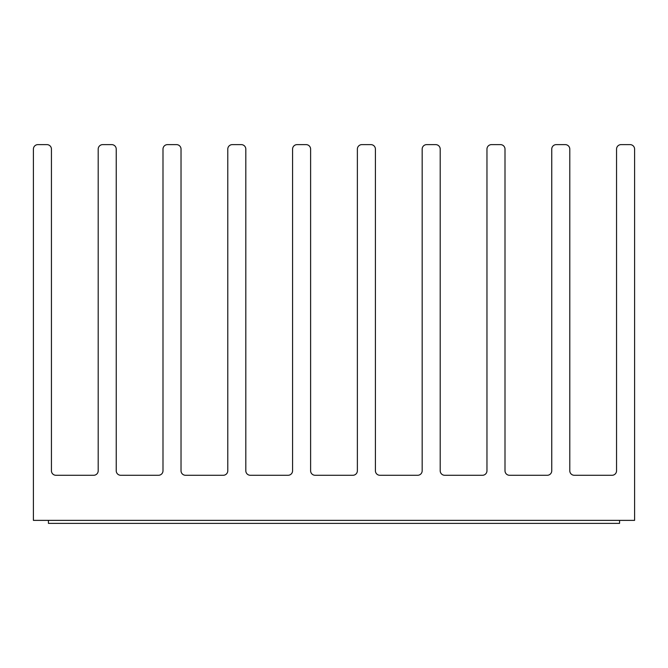 <?xml version="1.0" encoding="UTF-8"?>
<svg xmlns="http://www.w3.org/2000/svg" width="668" height="668" viewBox="0 0 668 668"><rect width="100%" height="100%" fill="white"/><g stroke="black" fill="none" stroke-linecap="round" stroke-linejoin="round"><path stroke-width="1" d="M48.43 520.372L48.43 523.378L619.57 523.378L619.57 520.372M33.4 520.372L634.6 520.372L634.6 149.131A4.509 4.509 0 0 0 630.091 144.622L621.056 144.622A4.509 4.509 0 0 0 616.547 149.131L616.547 470.773A4.509 4.509 0 0 1 612.038 475.282L574.296 475.282A4.509 4.509 0 0 1 569.787 470.773L569.787 149.131A4.509 4.509 0 0 0 565.278 144.622L556.26 144.622A4.509 4.509 0 0 0 551.751 149.131L551.751 470.773A4.509 4.509 0 0 1 547.242 475.282L509.509 475.282A4.509 4.509 0 0 1 505 470.773L505 149.131A4.509 4.509 0 0 0 500.491 144.622L491.473 144.622A4.509 4.509 0 0 0 486.964 149.131L486.964 470.773A4.509 4.509 0 0 1 482.455 475.282L444.713 475.282A4.509 4.509 0 0 1 440.204 470.773L440.204 149.131A4.509 4.509 0 0 0 435.695 144.622L426.677 144.622A4.509 4.509 0 0 0 422.168 149.131L422.168 470.773A4.509 4.509 0 0 1 417.659 475.282L379.917 475.282A4.509 4.509 0 0 1 375.408 470.773L375.408 149.131A4.509 4.509 0 0 0 370.899 144.622L361.881 144.622A4.509 4.509 0 0 0 357.372 149.131L357.372 470.773A4.509 4.509 0 0 1 352.863 475.282L315.121 475.282A4.509 4.509 0 0 1 310.612 470.773L310.612 149.131A4.509 4.509 0 0 0 306.103 144.622L297.085 144.622A4.509 4.509 0 0 0 292.576 149.131L292.576 470.773A4.509 4.509 0 0 1 288.067 475.282L250.325 475.282A4.509 4.509 0 0 1 245.816 470.773L245.816 149.131A4.509 4.509 0 0 0 241.307 144.622L232.289 144.622A4.509 4.509 0 0 0 227.78 149.131L227.78 470.773A4.509 4.509 0 0 1 223.271 475.282L185.537 475.282A4.509 4.509 0 0 1 181.028 470.773L181.028 149.131A4.509 4.509 0 0 0 176.519 144.622L167.501 144.622A4.509 4.509 0 0 0 162.992 149.131L162.992 470.773A4.509 4.509 0 0 1 158.483 475.282L120.741 475.282A4.509 4.509 0 0 1 116.232 470.773L116.232 149.131A4.509 4.509 0 0 0 111.723 144.622L102.705 144.622A4.509 4.509 0 0 0 98.196 149.131L98.196 470.773A4.509 4.509 0 0 1 93.687 475.282L55.945 475.282A4.509 4.509 0 0 1 51.436 470.773L51.436 149.131A4.509 4.509 0 0 0 46.927 144.622L37.909 144.622A4.509 4.509 0 0 0 33.4 149.131L33.4 520.372"/></g></svg>

